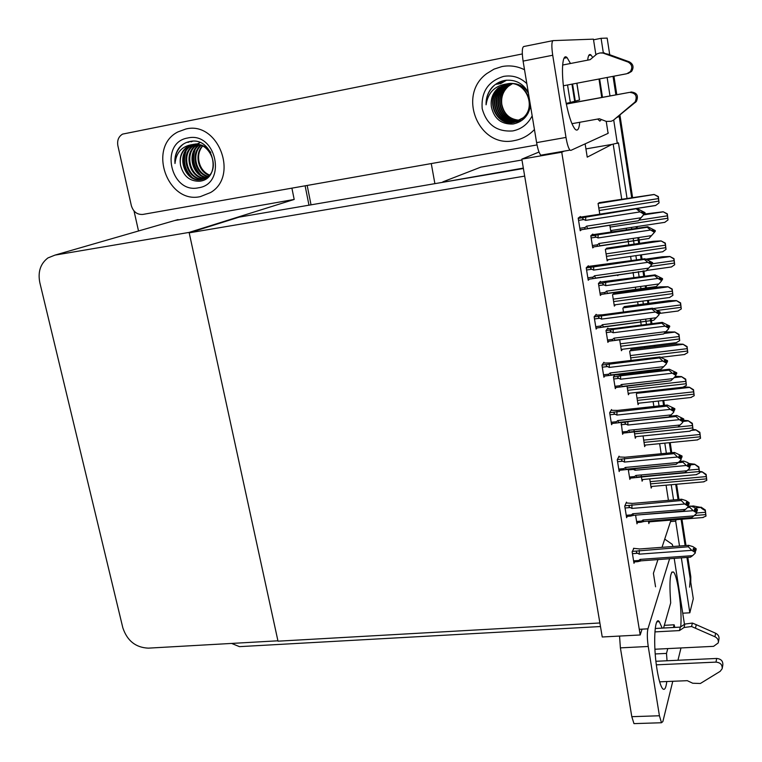 <?xml version="1.0" encoding="UTF-8"?>
<svg xmlns="http://www.w3.org/2000/svg" width="762" height="762" viewBox="0 0 762 762"><rect width="100%" height="100%" fill="white"/><g stroke="black" fill="none" stroke-linecap="round" stroke-linejoin="round"><path stroke-width="1.14" d="M655.558 586.807L653.405 573.31L657.977 559.489M662.007 547.316L670.522 521.57L675.675 521.16L676.151 519.684M627.012 198.234L618.468 142.875L611.972 144.399L587.235 157.153L585.121 143.866M611.972 144.399L585.921 148.914M521.97 159.991L480.86 167.116L473.126 170.117M523.332 168.088L438.636 183.013M681.342 557.822L689.829 612.8L693.287 598.722L686.943 557.422L690.239 578.872L689.61 587.14M689.829 612.8L682.952 613.191M673.56 499.91L671.217 484.727M666.359 453.247L664.797 443.141M659.063 405.927L658.311 401.06M653.682 371.065L653.491 369.856M649.986 347.11L649.796 345.9M646.481 324.402L645.662 319.107M643.338 304.067L642.88 301.066M641.09 289.465L640.623 286.464M639.185 277.101L638.337 271.624M636.537 259.947L635.87 255.651M634.098 244.145L633.203 238.373M631.784 229.143L631.517 227.4M675.675 521.16L679.514 546.021M593.779 39.767L601.085 38.31L607.162 38.1L609.724 54.731M613.039 76.343L615.867 94.755L613.039 76.343M619.154 116.11L631.65 197.491L619.154 116.11M636.137 226.695L636.403 228.448L636.137 226.695M637.823 237.687L638.718 243.459L637.823 237.687M640.48 254.975L641.147 259.28L640.48 254.975M642.938 270.977L643.785 276.454L642.938 270.977M645.223 285.826L645.681 288.836L645.223 285.826M647.471 300.447L647.929 303.457L647.471 300.447M650.243 318.516L651.062 323.812L650.243 318.516M654.368 345.338L654.548 346.558L654.368 345.338M658.073 369.446L658.235 370.532L658.073 369.446M662.845 400.555L663.597 405.441L662.845 400.555M669.322 442.693L670.874 452.809L669.322 442.693M675.713 484.327L678.056 499.529L675.713 484.327M681.085 519.293L685.133 545.611L681.085 519.293M601.085 38.31L603.323 52.759M607.133 77.467L609.981 95.85M613.724 120.11L617.334 143.475M434.892 183.652L431.263 163.573M668.426 500.348L666.074 485.184M661.197 453.742L659.635 443.655M653.872 406.489L653.11 401.622M648.472 371.666L648.281 370.465M644.757 347.758L644.576 346.548M641.242 325.069L640.423 319.792M638.099 304.762L637.632 301.771M635.832 290.189L635.365 287.188M633.917 277.835L633.07 272.377M631.26 260.709L630.593 256.413M628.812 244.926L627.926 239.163M626.497 229.953L626.221 228.209M621.706 199.072L613.191 144.189M670.522 521.57L671.008 520.103M580.501 217.113L580.406 216.484L578.187 218.123L580.225 230.743L581.635 229.629M600.027 202.53L598.075 203.473L599.818 214.427M588.454 266.414L588.35 265.767L586.226 267.814L588.235 280.264L589.35 279.13M607.247 248.126L605.361 249.403L607.181 260.918L608.447 259.632M596.303 315.03L596.189 314.354L594.141 316.811L596.132 329.089L597.056 327.917M614.362 293.122L612.543 294.751L614.343 306.114L615.429 304.743M604.037 362.979L603.923 362.274L601.951 365.122L603.914 377.228L604.714 376.009M611.657 410.261L611.543 409.537L609.657 412.766L611.591 424.71L612.296 423.443M633.927 548.288L632.146 551.831L633.994 563.28L634.508 561.889M641.118 474.964L642.099 481.184L642.814 479.498M633.946 429.749L635.289 438.255L636.079 436.636M626.993 385.886L628.402 394.764L629.26 393.23M619.649 339.585L621.421 350.73L622.383 349.272M626.612 502.901L626.488 502.139L624.745 506.111L626.631 517.722L627.202 516.369M619.182 456.895L619.068 456.152L617.258 459.762L619.163 471.535L619.792 470.23M648.433 521.132L648.824 523.58L649.472 521.827M592.931 234.677L592.826 234.058L590.798 235.772L592.741 247.898L593.922 246.831M609.81 225.171L610.819 231.543L612.124 230.353M600.504 282.026L600.399 281.388L598.446 283.493L600.37 295.446L601.332 294.351M617.649 274.939L617.753 275.644L618.534 274.758M607.971 328.746L607.866 328.089L606 330.565L607.886 342.357L608.705 341.224M615.039 374.485L613.439 377L615.305 388.639L616.02 387.467M621.163 422.119L622.621 434.302L623.259 433.083M635.584 515.16L636.975 523.837L637.489 522.532M643.071 435.931L644.662 446.637L645.366 445.065M637.27 392.335L636.375 393.992L638.061 404.679L638.832 403.184M628.183 468.982L629.85 479.365L630.422 478.107M624.564 306.572L622.887 308.239L623.478 312.02M631.288 349.406L629.669 351.377L631.098 360.416M649.729 478.869L651.177 488.08L651.824 486.442M561.746 152.219L521.827 159.144L602.237 636.984L640.194 634.975L561.746 152.219L564.147 151.143M640.194 634.975L642.042 629.155M521.827 159.144L539.02 152.029M189.195 232.839L524.675 176.108L599.885 622.973L278.006 641.175L189.195 232.839L239.125 217.132L523.399 168.516M305.114 185.814L308.981 205.188L305.114 185.814M138.522 230.981L134.026 210.988M291.903 188.147L294.189 199.454L174.612 220.561M189.1 232.41L54.997 255.108L47.939 257.927C40.424 263.681 37.719 271.92 39.824 282.635L122.825 627.774C127.168 640.756 135.655 647.548 148.295 648.148L277.92 640.804L189.1 232.41L294.189 199.454M613.953 76.171L616.782 94.593M619.982 115.405L632.555 197.348M637.042 226.562L637.308 228.305M638.727 237.554L639.613 243.326M641.385 254.851L642.042 259.147M643.842 270.853L644.681 276.33M646.119 285.702L646.586 288.712M648.367 300.333L648.824 303.333M651.139 318.402L651.948 323.698M655.253 345.234L655.444 346.443M658.959 369.341L659.12 370.427M663.731 400.46L664.483 405.346M670.198 442.608L671.751 452.723M676.589 484.241L678.932 499.453M681.961 519.217L686 545.544M687.819 557.365L690.791 576.758L690.782 582.406M307.172 185.452L311.039 204.835M699.526 471.421L702.04 471.745L705.983 474.888L706.803 480.336L703.431 481.86M702.04 471.745L706.126 474.393L706.803 480.336M706.126 474.393L705.983 474.888M691.124 506.187L693.439 505.987L701.03 507.425C701.03 508.035 702.402 509.073 705.155 510.53L705.993 516.112L702.545 517.569M701.107 507.159L705.307 509.988L705.993 516.112M705.307 509.988L705.155 510.53M693.01 429.492L695.763 429.758L699.716 432.768L700.535 438.283L697.163 439.941M695.763 429.758L699.859 432.321L700.535 438.283M683.924 386.906L689.41 387.248L693.363 390.115L694.192 395.707L690.829 397.497M689.41 387.248L693.515 389.715L694.192 395.707M630.888 349.453L675.494 343.986L682.981 344.205L686.933 346.929L687.772 352.596L684.419 354.53M682.981 344.205L687.095 346.577L687.772 352.596M689.124 463.534L694.649 464.201L698.697 467.42L699.545 473.078L696.087 474.669M694.649 464.201L698.849 466.925L699.545 473.078M698.849 466.925L698.697 467.42M683.533 420.281L688.105 420.681L692.163 423.767L693.02 429.492L689.553 431.225M688.105 420.681L692.325 423.31L693.02 429.492M675.38 376.276L681.476 376.609L685.533 379.543L686.4 385.343L682.942 387.22M681.476 376.609L685.705 379.143L686.4 385.343M665.664 331.984L674.761 331.965L678.818 334.737L679.694 340.614L676.256 342.671M674.761 331.965L678.999 334.385L679.694 340.614M688.334 506.216L690.915 506.139L694.153 507.34L697.373 509.521L697.059 510.635L694.744 509.035L694.42 510.149L696.716 511.588L697.421 509.845L697.135 511.131M695.411 510.769L697.059 510.635M697.344 509.349L697.03 510.473M695.868 511.064L697.106 510.959M696.716 511.588L696.497 513.388L696.716 511.588M642.156 514.617L693.182 510.692L689.801 507.34L687.4 507.54M690.182 506.063L689.801 507.34M693.182 510.692L696.392 512.721M643.804 521.503L691.791 517.503L643.804 521.503L640.89 522.256L641.661 521.084L636.603 521.494M643.595 521.389L642.995 519.998L641.661 521.084M691.791 517.503L693.963 515.874L642.995 519.998M696.497 513.388L693.963 515.874M640.947 560.842L690.467 557.174L640.947 560.842L637.908 561.651L638.737 560.489L633.603 560.851M632.441 553.66L637.575 553.279L639.261 554.155L691.801 550.335L695.115 552.44L695.22 553.117L692.61 555.65L640.109 559.394L638.737 560.489M633.489 548.326L639.794 548.964L688.724 545.344L688.324 546.773L632.308 551.402M688.724 545.344L692.81 546.592L696.106 548.678L695.773 549.926L693.42 548.43L693.087 549.688L695.449 551.183L695.22 553.117M690.467 557.174L692.61 555.65M695.354 551.116L696.039 549.192M640.69 560.718L640.109 559.394M637.575 553.279C636.041 552.44 635.946 551.698 637.289 551.04M639.261 554.155L639.27 550.383M695.449 551.183L695.115 552.44M691.801 550.335L688.324 546.773M696.106 548.678L695.773 549.926M693.953 550.231L695.801 550.097M695.877 550.602L694.43 550.535M695.858 550.431L696.182 549.183M570.5 63.503L567.09 57.655C562.232 52.349 560.832 72.038 564.699 95.288C567.833 113.328 571.348 124.692 575.243 129.359C577.625 131.407 579.13 129.045 579.739 122.282M200.387 196.606L210.579 192.538C239.268 176.012 218.065 120.796 185.871 129.007L177.937 131.912C147.237 147.133 167.383 204.311 200.387 196.606C167.383 204.311 147.237 147.133 177.937 131.912L185.871 129.007C218.065 120.796 239.268 176.012 210.579 192.538L200.387 196.606M514.417 140.579C521.646 139.236 527.952 135.931 533.333 130.664L534.438 129.521L533.333 130.664C527.952 135.931 521.646 139.236 514.417 140.579C478.927 148.742 456.638 95.155 486.861 73.514C456.638 95.155 478.927 148.742 514.417 140.579M524.532 69.761C517.322 66.161 509.778 65.094 501.92 66.57L494.005 69.142L486.861 73.514L494.005 69.142L501.92 66.57C509.778 65.094 517.322 66.161 524.532 69.761M491.376 88.459L491.89 87.601M537.039 144.923L142.846 214.427C137.15 214.779 133.321 211.874 131.359 205.692L117.881 145.742C116.996 140.465 118.548 136.589 122.549 134.112L522.313 53.95M597.675 119.053L599.885 121.129L601.389 119.539M601.723 97.374L599.008 79.01M592.655 57.398L591.026 55.045C589.331 53.559 588.216 55.264 587.673 60.15M595.846 54.607L593.436 39.148L553.117 40.615C551.593 41.548 551.459 46.425 552.717 55.245L523.094 61.103C521.837 52.349 522.046 47.492 523.732 46.53L552.955 40.643M565.995 137.427C567.147 144.094 568.471 148.333 569.976 150.124L540.82 155.191C539.201 153.429 537.801 149.238 536.61 142.627L565.995 137.427L552.717 55.245M569.976 150.124L570.814 150.409L608.095 133.35L606.228 121.387M536.61 142.627L523.094 61.103M576.358 102.07L576.243 100.917M608.238 132.74L608.095 133.35M568.1 103.603L568.014 103.061M655.215 653.948L666.493 653.405L667.769 648.605M662.178 628.107L659.311 621.668C654.539 615.086 652.929 645.233 657.054 669.684C658.749 679.828 660.606 686.171 662.626 688.696C664.569 690.62 665.959 688.229 666.788 681.523M667.036 660.759L666.493 653.405M673.418 627.497L674.132 624.792L674.846 627.421M664.34 625.335L674.132 624.792M680.676 626.897C682.457 611.667 677.78 575.786 673.532 572.062C670.084 570.767 669.141 581.054 670.693 602.904L663.569 628.031M669.627 558.66L647.929 628.831C647.033 632.831 647.138 638.708 648.233 646.471L620.392 647.871L619.544 636.07M635.003 723.586L633.974 723.624L631.803 716.68L659.425 715.766L648.233 646.471M659.425 715.766L661.492 722.747L662.873 721.547L672.779 681.276M680.99 647.948L677.961 660.254M631.803 716.68L620.392 647.871M231.61 643.423L239.449 646.643L600.485 626.535M672.951 546.506L672.246 544.335L664.721 539.115M679.409 461.429L683.962 461.134L687.353 462.429L690.562 464.439L690.258 465.63L687.934 464.02L687.591 465.039L689.896 466.477L689.658 468.182L689.896 466.477M688.753 465.763L690.258 465.63M690.562 464.439L690.229 465.458M689.219 466.058L690.305 465.953L690.639 464.934L690.305 465.953M634.994 468.344L635.07 470.259L686.324 465.487L682.942 462.22L678.151 462.677M683.343 461.058L682.942 462.22M686.324 465.487L689.562 467.506M628.326 469.897L633.422 469.421L635.07 470.259M636.727 477.069L684.876 472.535L633.813 477.793L634.565 476.555L629.469 477.022M636.546 476.955L635.899 475.44L634.565 476.555M684.876 472.535L687.114 470.735L635.899 475.44M689.658 468.182L687.114 470.735M669.741 416.157L676.913 415.528L683.695 418.919L683.371 420.005L681.028 418.405L680.666 419.319L683.085 421.443L688.019 420.91M682.009 420.148L683.371 420.005M683.695 418.919L683.343 419.833M682.476 420.443L683.419 420.338L683.771 419.424L683.419 420.338M627.869 425.034L679.371 419.662L675.989 416.5L627.888 421.557L627.869 425.034L626.212 424.205C624.707 423.405 624.611 422.71 625.945 422.129L620.868 422.662M679.371 419.662L682.628 421.691L682.99 420.757M676.418 415.452L675.989 416.5M682.628 421.691L682.733 422.367L683.085 421.443M627.888 421.557L625.945 422.129M629.564 432.044L677.875 426.958L626.65 432.74L627.364 431.435L622.249 431.959M629.402 431.93L628.707 430.292L627.364 431.435M677.875 426.958L680.18 424.986L628.707 430.292M682.733 422.367L680.18 424.986M614.763 374.914L621.182 374.856L669.388 369.227L676.732 372.78L676.38 373.771L674.027 372.161L673.656 372.98L675.98 374.418L675.713 375.933L675.98 374.418M675.17 373.913L676.38 373.771M676.732 372.78L676.361 373.599M675.637 374.199L676.808 373.294L676.437 374.113M620.563 379.209L672.332 373.218L668.941 370.161L620.601 375.79L620.563 379.209L618.906 378.381C617.382 377.59 617.296 376.904 618.639 376.342L613.477 376.942M669.388 369.227L668.941 370.161M672.332 373.218L675.608 375.237M620.601 375.79L618.639 376.342M622.287 386.42L670.779 380.781L619.401 387.077L620.068 385.705L614.924 386.286M622.173 386.315L621.411 384.534L620.068 385.705M670.779 380.781L673.151 378.619L621.411 384.534M675.713 375.933L673.151 378.619M633.641 515.322L683.323 511.073L633.641 515.322L630.593 516.093L631.393 514.864L626.231 515.293M625.059 507.997L630.222 507.559L631.917 508.425L684.724 503.996L688.057 506.092L688.162 506.787L685.543 509.378L632.765 513.74L631.393 514.864M626.135 502.949L632.489 503.406L681.657 499.224L681.238 500.529L624.897 505.778M681.657 499.224L685.8 500.558L689.105 502.644L688.762 503.787L686.391 502.301L686.038 503.444L688.41 504.939L689.029 503.168M683.323 511.073L685.543 509.378M688.162 506.787L688.41 504.939L688.057 506.092M633.403 515.188L632.765 513.74M630.222 507.559C628.679 506.72 628.583 505.987 629.945 505.349M631.917 508.425L631.936 504.711M684.724 503.996L681.238 500.529M689.105 502.644L688.762 503.787M687.086 504.111L688.781 503.968M688.867 504.482L687.562 504.406M688.838 504.301L689.181 503.158M626.231 469.173L676.084 464.353L623.192 469.906L623.954 468.611L618.763 469.097M617.572 461.705L622.764 461.21L624.469 462.067L677.542 457.01L680.904 459.105L681.009 459.81L678.38 462.467L625.335 467.458L623.954 468.611M618.668 456.943L625.078 457.229L674.503 452.457L674.056 453.647L617.372 459.524M674.503 452.457L682.009 455.981L681.647 457.019L679.256 455.524L678.885 456.562L681.276 458.057L681.009 459.81M676.084 464.353L678.38 462.467M681.295 458.181L681.914 456.514M626.021 469.04L625.335 467.458M622.764 461.21C621.211 460.381 621.125 459.657 622.487 459.029M624.469 462.067L624.497 458.419M681.276 458.057L680.904 459.105M677.542 457.01L674.056 453.647M682.009 455.981L681.647 457.019M680.123 457.343L681.666 457.19M681.752 457.714L680.599 457.638M681.723 457.533L682.085 456.495M618.487 422.453L668.741 416.976L615.686 423.091L616.41 421.719L611.191 422.272M609.981 414.776L615.201 414.214L616.915 415.071L670.265 409.365L673.646 411.461L673.751 412.166L671.112 414.899L617.792 420.538L616.41 421.719M611.086 410.318L617.563 410.413L667.245 405.041L666.779 406.108L609.743 412.633M667.245 405.041L674.818 408.661L674.427 409.585L672.027 408.099L671.636 409.032L674.037 410.518L673.751 412.166M668.741 416.976L671.112 414.899M674.075 410.775L674.694 409.204M618.544 422.253L617.792 420.538M615.201 414.214C613.639 413.395 613.553 412.68 614.934 412.071M616.915 415.071L616.963 411.48M674.037 410.518L673.646 411.461M670.265 409.365L666.779 406.108M674.818 408.661L674.427 409.585M673.065 409.918L674.456 409.765M674.532 410.289L673.541 410.213M674.503 410.108L674.894 409.184M611.095 374.942L661.302 368.941L608.076 375.618L608.762 374.18L603.514 374.79M602.285 367.189L607.533 366.57L609.257 367.417L662.883 361.045L666.283 363.141L666.398 363.855L663.74 366.665L610.152 372.961L608.762 374.18M603.39 363.055L609.952 362.95L659.882 356.968L659.387 357.892L601.98 365.084M659.882 356.968L667.522 360.674L667.112 361.493L664.702 360.007L664.283 360.826L666.702 362.312L666.398 363.855M661.302 368.941L663.74 366.665M666.76 362.693L667.36 361.236M610.962 374.837L610.152 372.961M607.533 366.57C605.961 365.75 605.876 365.046 607.276 364.455M609.257 367.417L609.324 363.893M666.702 362.312L666.283 363.141M662.883 361.045L659.387 357.892M667.522 360.674L667.112 361.493M665.902 361.817L667.141 361.674M667.217 362.207L666.388 362.121M667.188 362.026L667.598 361.207M576.901 83.21L579.558 99.955L574.681 101.289M566.318 104.08L629.593 92.373C635.718 92.945 637.556 96.136 635.108 101.946L613.343 120.272L611.124 121.282L606.323 121.415L599.38 118.748L571.938 123.682M566.29 103.937L629.593 92.373M563.404 85.773L626.774 73.743L630.317 71.647C632.803 67.532 632.041 64.322 628.021 62.036L602.961 53.054L608.562 54.312L607.143 54.464M562.613 65.037L590.14 59.674L596.998 53.902L599.923 52.969L602.961 53.054M601.066 52.873L604.409 52.911M628.069 73.466L631.603 71.39C634.07 67.294 633.308 64.113 629.317 61.836L608.562 54.312M613.343 120.272L636.346 101.498C638.785 95.717 636.956 92.545 630.869 91.983M618.192 116.91L616.839 117.453M575.3 101.175L572.567 84.03M571.948 84.144L574.691 101.346L566.185 103.432M656.349 664.835L715.994 662.111C720.414 662.578 722.462 664.778 722.166 668.722L720.166 671.351L700.373 683.485L692.706 683.228L687.295 680.676L659.644 681.828M655.911 661.283L716.671 658.454L715.994 662.111M654.91 649.234L713.603 646.338L718.252 642.909C718.757 640.242 717.652 638.194 714.937 636.756L691.572 626.516L692.391 623.068L696.268 624.688L695.477 628.155M654.891 631.898L679.456 630.584L680.342 627.116L684.895 624.059L692.391 623.068M684.895 624.059L684.028 627.507L691.572 626.516M684.028 627.507L679.456 630.584M655.215 628.488L680.342 627.116M718.395 642.128L718.918 639.347C719.423 636.689 718.318 634.651 715.623 633.232L696.268 624.688M722.309 667.922L722.814 665.026C723.109 661.102 721.062 658.911 716.671 658.454M658.292 621.725L658.178 620.992M532.171 115.834C527.98 124.082 521.513 129.121 512.788 130.931C496.814 132.055 486.613 124.635 482.194 108.661C480.974 92.011 488.109 81.258 503.577 76.4C512.445 74.924 520.189 77.324 526.828 83.62M508.016 83.744L499.882 87.659C484.337 99.251 495.967 126.663 514.017 122.463L523.294 117.71C537.258 105.775 524.742 79.515 506.644 83.953C494.795 85.696 487.947 92.64 486.089 104.804C485.87 98.146 487.89 92.316 492.147 87.306C495.786 83.553 500.129 81.239 505.187 80.372C515.36 79.324 523.056 83.325 528.285 92.392M530.495 105.728C528.552 115.881 522.761 121.977 513.112 124.006C501.367 124.53 494.128 118.815 491.395 106.861C490.442 99.27 492.833 92.945 498.567 87.887L507.073 83.887C525.151 79.448 537.648 105.68 523.704 117.596L514.436 122.339C496.405 126.54 484.794 99.165 500.32 87.592L508.235 83.715M509.092 83.649L502.063 87.287C486.604 98.803 498.158 126.044 516.103 121.863L524.923 117.253L527.961 113.509M517.017 121.672L517.636 121.51M509.083 83.553L508.444 83.677M508.883 83.668L501.625 87.363C486.156 98.889 497.719 126.168 515.683 121.977L516.598 121.787M528.418 93.221C523.77 85.744 517.084 82.563 508.359 83.677L508.235 83.696M517.817 121.368L518.455 121.244M509.74 83.62L503.349 87.068C487.947 98.536 499.453 125.673 517.341 121.501L517.408 121.491M517.617 121.444L518.255 121.31M518.417 121.12L519.055 121.015M509.949 83.62L503.777 86.992C488.471 98.403 499.777 125.406 517.608 121.406M510.816 83.629L505.482 86.697C490.642 97.774 500.853 124.063 518.389 121.063M518.608 121.034L519.246 120.939M510.597 83.62L505.063 86.773C490.099 97.927 500.577 124.397 518.198 121.158M511.673 83.677L507.168 86.411C492.785 97.155 501.977 122.73 519.16 120.682M511.454 83.658L506.749 86.487C492.252 97.307 501.691 123.063 518.97 120.777M519.189 120.758L519.836 120.682M520.046 120.653L520.589 120.567M519.913 120.263C510.121 119.672 504.101 114.433 501.844 104.527C500.863 97.174 503.101 91.059 508.549 86.173L512.35 83.744M512.312 83.744L508.425 86.192C494.376 96.707 502.834 121.73 519.732 120.367M506.644 83.953L498.262 87.944C492.652 92.974 490.366 99.279 491.395 106.861M506.549 80.201L500.472 83.744M504.958 80.41L498.729 84.02M502.463 80.991L496.967 84.306M494.852 84.868C488.852 90.221 485.927 96.869 486.089 104.804M506.368 80.22L500.253 83.782M504.72 80.458L498.51 84.058M501.996 81.134L496.738 84.344M187.795 137.979C216.313 131.197 227.371 183.966 198.491 187.785C170.459 194.148 159.096 142.475 187.795 137.979M194.253 144.342L191.024 145.694C174.65 154.038 184.985 183.547 201.597 179.622L206.492 177.679C221.371 169.174 209.845 140.303 192.472 144.57C182.061 146.075 176.232 152.39 174.993 163.506C174.469 157.429 175.908 152.133 179.299 147.628C182.27 144.237 185.918 142.18 190.252 141.446C213.331 136.408 222.942 178.546 199.815 181.213C189.843 181.547 183.413 176.232 180.546 165.278C179.327 156.867 182.032 150.485 188.671 146.123L193.072 144.475M194.653 144.313L191.795 145.561C175.451 153.886 185.766 183.356 202.359 179.441L207.254 177.498L209.445 175.746M210.817 152.486C206.264 146.18 200.416 143.494 193.253 144.437M204.549 178.851L205.711 178.66M204.178 178.975L206.731 178.346M196.177 143.913L195.034 144.199M195.586 144.018L194.634 144.237M196.253 144.323L194.891 144.999C179.299 152.933 187.9 181.108 204.159 178.889M198.672 143.466L197.729 143.685M197.348 143.789L196.225 144.161M195.853 144.304L194.12 145.142C178.298 153.191 187.414 181.766 203.787 179.032M197.872 144.494C183.251 152.057 189.995 178.479 205.578 178.222M197.463 144.437L197.187 144.59C182.261 152.19 189.424 179.137 205.226 178.403M199.52 144.847C187.233 153.01 192.938 175.917 206.95 177.375M199.101 144.742C186.242 152.781 192.195 176.546 206.616 177.603M201.197 145.39C191.148 153.838 195.939 173.507 208.264 176.327M200.768 145.237C190.176 153.638 195.186 174.098 207.94 176.603M209.502 175.05C203.921 172.545 200.416 168.011 198.987 161.468C197.863 155.505 199.082 150.362 202.635 146.018M202.473 145.942C194.053 154.381 198.215 171.802 209.198 175.393M192.472 144.57L188.033 146.237C181.651 150.505 179.156 156.858 180.546 165.278M199.796 142.561L198.968 143.418M198.034 144.523L196.205 147.314M195.034 149.857C192.081 159.315 193.929 167.621 200.558 174.784M202.549 176.489L205.254 178.203M205.635 178.403L206.245 178.689M185.976 151.257C182.804 161.077 184.718 169.697 191.719 177.098M192.567 141.237L191.081 141.875L192.3 141.246M190.148 141.465L187.957 142.418L189.757 141.532M183.251 144.151C177.27 148.99 174.517 155.438 174.993 163.506M199.587 142.475L198.596 143.485M198.549 143.532L197.92 144.256M197.615 144.656L195.282 148.447M193.977 152.019C192.176 159.991 193.767 167.088 198.739 173.326M201.311 175.889L204.635 178.156M205.349 178.527L206.026 178.841M184.899 153.333C182.87 161.725 184.547 169.193 189.929 175.727M607.304 328.832L613.82 328.584L662.273 322.374L669.665 326.022L669.303 326.908L666.941 325.298L666.54 326.003L668.884 327.441L668.598 328.86L668.884 327.441M668.236 327.041L669.303 326.908M669.665 326.022L669.274 326.727M668.703 327.327L669.75 326.536L669.36 327.25M613.162 332.756L665.197 326.146L661.797 323.183L613.219 329.403L613.162 332.756L611.495 331.937C609.971 331.146 609.886 330.479 611.238 329.927L606 330.594M662.273 322.374L661.797 323.183M665.197 326.146L668.484 328.155M613.219 329.403L611.238 329.927M614.934 340.176L663.588 333.985L612.953 340.709L612.057 340.805L612.677 339.357L607.514 340.004M614.848 340.1L614.029 338.157L612.677 339.357M663.588 333.985L666.026 331.613L614.029 338.157M668.598 328.86L666.026 331.613M599.704 282.14L655.053 274.882L662.511 278.616L662.13 279.397L659.749 277.787L659.33 278.387L661.683 279.816L661.378 281.14L661.683 279.816M661.206 279.53L662.13 279.397M662.511 278.616L662.102 279.216M661.673 279.816L662.588 279.14L662.178 279.74M661.778 280.397L662.207 279.921M605.666 285.674L657.958 278.416L654.558 275.558L605.733 282.378L605.666 285.674L603.98 284.864C602.447 284.083 602.371 283.416 603.733 282.883L598.475 283.616M655.053 274.882L654.558 275.558M657.958 278.416L661.273 280.426M605.733 282.378L603.733 282.883M607.476 293.303L656.311 286.55L605.476 293.808L604.618 293.903L605.18 292.379L599.989 293.094M607.419 293.256L606.533 291.151L605.18 292.379M656.311 286.55L658.797 283.959L606.533 291.151M661.378 281.14L658.797 283.959M591.922 234.829L647.738 226.724L655.253 230.562L654.853 231.229L652.453 229.619L652.015 230.105L654.501 232.258L655.339 231.096L654.929 231.762M654.072 231.353L654.853 231.229M655.253 230.562L654.825 231.048M654.406 231.658L654.901 231.581M598.065 237.954L650.615 230.019L647.214 227.276L598.141 234.715L598.065 237.954L596.37 237.144C594.827 236.363 594.751 235.715 596.122 235.201L590.836 236.001M650.615 230.019L653.948 232.029L654.387 231.534M598.799 234.153L647.214 227.276M653.948 232.029L654.063 232.753L654.501 232.258M598.141 234.715L596.122 235.201M648.938 238.468L651.472 235.649L598.942 243.497L599.894 245.774L648.919 238.487L597.894 246.269L597.084 246.355L597.589 244.764L592.369 245.545M598.942 243.497L597.589 244.764M654.063 232.753L651.472 235.649M624.097 306.629L668.969 300.647L676.466 300.619L680.418 303.2L681.276 308.934L677.913 311.048M676.466 300.619L680.59 302.895L681.276 308.934M646.005 259.128L662.369 256.765L669.874 256.48L673.818 258.909L674.684 264.719L671.332 267.014M669.874 256.48L673.999 258.651L674.684 264.719M644.471 214.065L663.188 211.769L667.141 214.055L668.017 219.942L664.674 222.418M663.188 211.769L667.331 213.846L668.017 219.942M603.371 326.841L653.767 320.24L600.37 327.489L600.999 325.965L595.732 326.65M594.484 318.935L599.761 318.249L601.494 319.097L655.406 312.039L658.825 314.125L658.93 314.858L656.273 317.735L602.399 324.717L600.999 325.965M595.541 315.135L602.228 314.83L652.424 308.2L651.901 309.001L594.15 316.878M652.424 308.2L660.121 312.01L659.692 312.715L657.263 311.229L656.825 311.934L659.254 313.42L658.93 314.858M653.767 320.24L656.273 317.735M659.34 313.944L659.911 312.591M603.275 326.755L602.399 324.717M599.761 318.249C598.18 317.44 598.094 316.744 599.504 316.173M601.494 319.097L601.57 315.63M659.254 313.42L658.825 314.125M655.406 312.039L651.901 309.001M660.121 312.01L659.692 312.715M658.635 313.039L659.721 312.896M659.797 313.439L659.13 313.334M659.768 313.258L660.206 312.553M595.541 278.063L646.138 270.862L593.455 278.578L592.569 278.673L593.131 277.073L587.835 277.825M586.578 270.005L591.874 269.243L593.617 270.091L647.805 262.328L651.253 264.414L651.367 265.157L648.691 268.11L594.531 275.787L593.131 277.073M587.54 266.548L644.852 258.747L644.309 259.404L586.245 267.976M644.852 258.747L652.615 262.661L652.167 263.242L649.719 261.757L649.262 262.338L651.71 263.823L651.367 265.157M646.138 270.862L648.691 268.11M651.805 264.49L652.32 263.261M595.484 278.006L594.531 275.787M591.874 269.243C590.293 268.443 590.207 267.767 591.626 267.205M593.617 270.091L593.712 266.69M652.272 263.976L651.253 264.414M647.805 262.328L644.309 259.404M652.615 262.661L652.167 263.242M651.272 263.557L652.196 263.433M652.243 263.785L652.701 263.204M642.661 215.97L638.394 220.79L585.492 229.076L584.654 229.162L585.159 227.486L579.834 228.305M578.548 220.37L583.883 219.542L585.635 220.38L640.109 211.903L643.566 213.979L643.68 214.732L641.004 217.761L586.559 226.162L585.159 227.486M579.291 217.303L637.165 208.578L578.234 218.389M637.165 208.578L645.004 212.598L644.528 213.055L642.071 211.579L641.585 212.036L644.052 213.522L642.737 215.951M586.559 226.162L587.588 228.581L638.404 220.77L641.004 217.761M643.68 214.732L644.166 214.265M644.576 213.227L645.119 213.341M583.883 219.542C582.282 218.751 582.206 218.084 583.635 217.541M585.635 220.38L585.74 217.056M644.052 213.522L643.566 213.979M640.109 211.903L636.603 209.102M645.004 212.598L644.528 213.055M643.795 213.36L644.557 213.246M644.642 213.798L644.081 213.693M644.614 213.608L645.09 213.15M613.839 293.199L660.244 286.845L667.96 286.731L672.017 289.35L672.913 295.304L669.465 297.551M667.96 286.731L672.208 289.046L672.913 295.304M606.59 248.222L653.348 241.297L661.064 240.897L665.121 243.364L666.026 249.393L662.597 251.831M661.064 240.897L665.321 243.107L666.026 249.393M599.161 202.673L654.082 194.462L658.139 196.758L659.054 202.873L655.625 205.521L599.789 214.265M654.082 194.462L658.349 196.558L659.054 202.873M442.846 181.87L480.86 167.116M54.997 255.108L178.07 219.561M690.791 576.758L690.239 578.872M650.519 483.87L706.526 478.86M650.167 481.641L706.193 476.593M699.64 472.192L701.973 471.983M694.315 515.531L705.717 514.607M696.601 512.997L705.374 512.283M695.077 507.921L701.03 507.425M643.995 442.389L700.259 436.778M643.633 440.131L699.916 434.483M691.572 430.387L695.696 429.978M637.384 400.393L693.915 394.173M637.022 398.097L693.572 391.849M636.737 393.325L689.334 387.439M630.688 357.873L687.486 351.025M630.326 355.559L687.143 348.672M630.012 350.844L682.895 344.376M641.413 476.831L699.268 471.545M687.619 470.23L698.916 469.192M690.524 464.82L694.563 464.439M634.594 433.854L692.725 427.92M677.742 427.044L692.372 425.548M627.697 390.325L686.105 383.743M627.317 387.953L685.743 381.333M674.084 377.647L681.39 376.809M620.706 346.243L679.399 338.985M620.325 343.833L679.037 336.537M664.159 333.451L674.665 332.137M602.475 97.241L599.618 78.896M684.466 624.345L674.199 558.336M639.27 629.307L647.929 628.831M621.087 424.748L626.212 424.205M613.753 378.981L618.906 378.381M619.411 387.077L615.134 387.563L619.401 387.077M615.667 423.081L611.4 423.529L615.686 423.091M608.114 375.628L603.733 376.133L608.076 375.618M579.482 100.022L576.815 83.22M629.317 61.836L628.021 62.036M635.451 102.432L634.203 102.889M570.338 102.537L567.528 84.982M715.623 633.232L714.937 636.756M502.082 81.105L500.748 82.734M606.323 332.594L611.495 331.937M612.115 340.814L607.724 341.357M598.789 285.588L603.98 284.864M604.742 293.913L600.218 294.532L604.618 293.903M591.15 237.935L596.37 237.144M597.284 246.364L592.607 247.059M657.501 310.41L680.98 307.334M653.529 308.524L680.628 304.952M623.183 307.838L676.38 300.771M650.119 266.538L674.389 263.08M652.453 263.747L674.027 260.671M647.576 259.794L669.779 256.603M610.114 227.086L667.712 218.265M639.004 220.18L667.35 215.827M643.766 214.865L663.092 211.874M600.466 327.498L595.96 328.079M592.741 278.682L588.083 279.34L592.569 278.673M584.921 229.172L580.092 229.914M613.629 301.59L672.608 293.637M613.248 299.152L672.236 291.16M612.848 294.389L667.864 286.874M606.457 256.346L665.721 247.688M606.066 253.879L665.34 245.183M605.561 249.212L660.968 241.021M599.189 210.512L658.739 201.13M598.799 208.016L658.358 198.596M598.084 203.464L653.977 194.558M650.938 486.527L704.069 481.803M648.557 521.903L703.278 517.503M644.423 445.16L697.725 439.884M637.842 403.288L691.305 397.45M661.187 357.311L684.809 354.482M641.842 479.584L696.735 474.612M635.051 436.74L690.124 431.168M628.174 393.354L683.428 387.163M621.211 349.415L676.646 342.605M640.89 522.256L636.775 522.589M643.709 521.475L643.071 521.77M640.813 560.813L639.909 561.223M637.908 561.651L633.774 561.946M588.74 55.493L591.026 55.045M564.013 58.255L567.09 57.655M633.974 723.624L661.492 722.747M671.693 572.186L673.532 572.062M656.968 621.802L659.311 621.668M633.813 477.793L629.66 478.174M626.65 432.74L622.44 433.168M633.536 515.283L632.879 515.588M630.593 516.093L626.421 516.436M623.192 469.906L618.963 470.306M631.603 71.39L630.317 71.647M636.346 101.498L635.108 101.946M206.492 177.679L207.254 177.498M191.024 145.694L191.795 145.561M194.12 145.142L194.891 144.999M197.187 144.59L197.777 144.485M188.033 146.237L188.671 146.123M612.057 340.805L607.724 341.347M597.084 246.355L592.607 247.021M659.835 313.382L678.237 310.982M646.49 270.481L671.589 266.929M610.667 230.572L664.864 222.323M600.37 327.489L595.96 328.051M584.654 229.162L580.082 229.867M614.153 304.914L669.788 297.466M607.009 259.842L662.835 251.736M599.77 214.179L655.806 205.407"/></g></svg>
